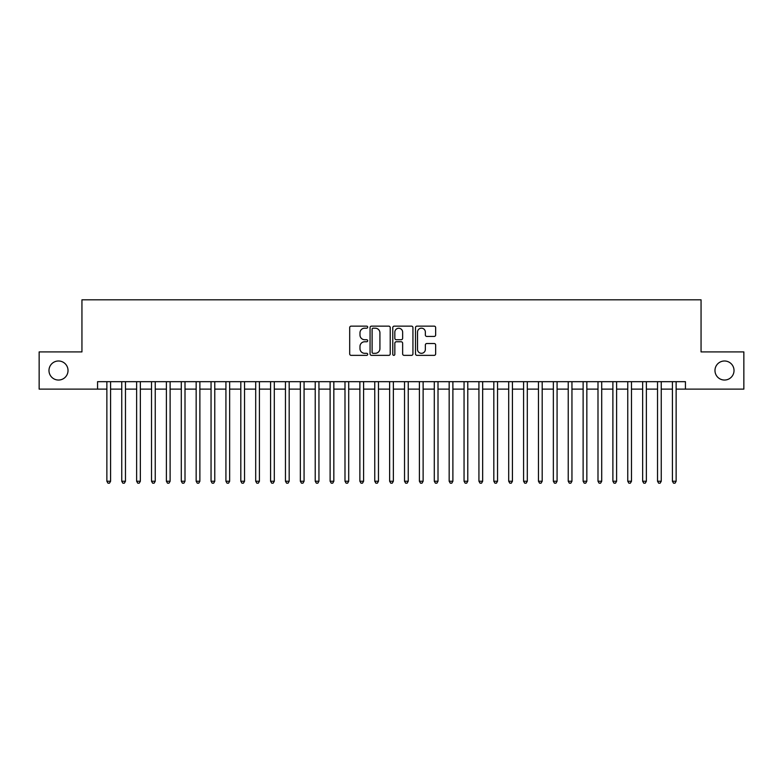 <?xml version="1.0" encoding="UTF-8"?>
<svg xmlns="http://www.w3.org/2000/svg" width="783" height="783" viewBox="0 0 783 783"><rect width="100%" height="100%" fill="white"/><g stroke="black" fill="none" stroke-linecap="round" stroke-linejoin="round"><path stroke-width="1.17" d="M367.687 327.167A1.018 1.018 0 0 0 366.669 326.139L351.146 326.139A1.458 1.458 0 0 0 349.688 327.597L349.688 353.896A1.458 1.458 0 0 0 351.146 355.355L366.669 355.355A1.018 1.018 0 0 0 367.687 354.337A1.018 1.018 0 0 0 366.669 353.309L364.653 353.309A4.678 4.678 0 0 1 359.984 348.641L359.984 346.448A4.678 4.678 0 0 1 364.653 341.77L366.669 341.77A1.018 1.018 0 0 0 367.687 340.752A1.018 1.018 0 0 0 366.669 339.724L364.653 339.724A4.678 4.678 0 0 1 359.984 335.055L359.984 332.863A4.678 4.678 0 0 1 364.653 328.185L366.669 328.185A1.018 1.018 0 0 0 367.687 327.167M714.977 370.516A9.523 9.523 0 0 0 724.5 380.039A9.523 9.523 0 0 0 734.023 370.516A9.523 9.523 0 0 0 724.5 360.992A9.523 9.523 0 0 0 714.977 370.516M48.977 370.516A9.523 9.523 0 0 0 58.5 380.039A9.523 9.523 0 0 0 68.023 370.516A9.523 9.523 0 0 0 58.5 360.992A9.523 9.523 0 0 0 48.977 370.516M434.193 336.436A1.458 1.458 0 0 0 435.651 334.977L435.651 327.597A1.458 1.458 0 0 0 434.193 326.139L416.957 326.139A1.458 1.458 0 0 0 415.499 327.597L415.499 353.896A1.458 1.458 0 0 0 416.957 355.355L434.193 355.355A1.458 1.458 0 0 0 435.651 353.896L435.651 344.99A1.458 1.458 0 0 0 434.193 343.522L426.813 343.522A1.458 1.458 0 0 0 425.355 344.99L425.355 349.404A3.905 3.905 0 0 1 421.45 353.309A3.905 3.905 0 0 1 417.535 349.404L417.535 332.09A3.905 3.905 0 0 1 421.45 328.185A3.905 3.905 0 0 1 425.355 332.09L425.355 334.977A1.458 1.458 0 0 0 426.813 336.436L434.193 336.436M97.562 389.122L39.15 389.122L39.15 351.91L81.941 351.91L81.941 299.82L701.059 299.82L701.059 351.91L743.85 351.91L743.85 389.122L685.438 389.122L685.438 381.673L97.562 381.673L97.562 389.122L106.87 389.122M390.218 327.597A1.458 1.458 0 0 0 388.76 326.139L371.524 326.139A1.458 1.458 0 0 0 370.065 327.597L370.065 353.896A1.458 1.458 0 0 0 371.524 355.355L388.76 355.355A1.458 1.458 0 0 0 390.218 353.896L390.218 327.597M394.24 326.139L411.476 326.139A1.458 1.458 0 0 1 412.935 327.597L412.935 353.896A1.458 1.458 0 0 1 411.476 355.355L404.097 355.355A1.458 1.458 0 0 1 402.638 353.896L402.638 343.238A1.458 1.458 0 0 0 401.18 341.77L396.286 341.77A1.458 1.458 0 0 0 394.828 343.238L394.828 354.337A1.018 1.018 0 0 1 393.8 355.355A1.018 1.018 0 0 1 392.782 354.337L392.782 327.597A1.458 1.458 0 0 1 394.24 326.139M110.589 389.122L121.747 389.122M125.466 389.122L136.633 389.122M140.353 389.122L151.511 389.122M155.24 389.122L166.397 389.122M170.117 389.122L181.284 389.122M185.003 389.122L196.161 389.122M199.88 389.122L211.048 389.122M214.767 389.122L225.925 389.122M229.654 389.122L240.812 389.122M244.531 389.122L255.698 389.122M259.418 389.122L270.575 389.122M274.295 389.122L285.462 389.122M289.181 389.122L300.339 389.122M304.068 389.122L315.226 389.122M318.945 389.122L330.113 389.122M333.832 389.122L344.99 389.122M348.709 389.122L359.877 389.122M363.596 389.122L374.754 389.122M378.473 389.122L389.64 389.122M393.36 389.122L404.527 389.122M408.246 389.122L419.404 389.122M423.123 389.122L434.291 389.122M438.01 389.122L449.168 389.122M452.887 389.122L464.055 389.122M467.774 389.122L478.932 389.122M482.661 389.122L493.819 389.122M497.538 389.122L508.705 389.122M512.425 389.122L523.582 389.122M527.302 389.122L538.469 389.122M542.188 389.122L553.346 389.122M557.075 389.122L568.233 389.122M571.952 389.122L583.12 389.122M586.839 389.122L597.997 389.122M601.716 389.122L612.883 389.122M616.603 389.122L627.76 389.122M631.49 389.122L642.647 389.122M646.366 389.122L657.534 389.122M661.253 389.122L672.411 389.122M676.13 389.122L685.438 389.122M373.129 328.185A1.018 1.018 0 0 0 372.111 329.212L372.111 352.291A1.018 1.018 0 0 0 373.129 353.309L375.253 353.309A4.678 4.678 0 0 0 379.921 348.641L379.921 332.863A4.678 4.678 0 0 0 375.253 328.185L373.129 328.185M402.638 332.168A3.905 3.905 0 0 0 398.733 328.263A3.905 3.905 0 0 0 394.828 332.168L394.828 338.266A1.458 1.458 0 0 0 396.286 339.724L401.18 339.724A1.458 1.458 0 0 0 402.638 338.266L402.638 332.168M110.589 381.673L110.589 481.242L106.87 481.242L106.87 381.673M110.589 481.242L109.473 483.18L107.985 483.18L106.87 481.242M125.466 381.673L125.466 481.242L121.747 481.242L121.747 381.673M125.466 481.242L124.35 483.18L122.862 483.18L121.747 481.242M140.353 381.673L140.353 481.242L136.633 481.242L136.633 381.673M140.353 481.242L139.237 483.18L137.749 483.18L136.633 481.242M155.24 381.673L155.24 481.242L151.511 481.242L151.511 381.673M155.24 481.242L154.124 483.18L152.636 483.18L151.511 481.242M170.117 381.673L170.117 481.242L166.397 481.242L166.397 381.673M170.117 481.242L169.001 483.18L167.513 483.18L166.397 481.242M185.003 381.673L185.003 481.242L181.284 481.242L181.284 381.673M185.003 481.242L183.888 483.18L182.4 483.18L181.284 481.242M199.88 381.673L199.88 481.242L196.161 481.242L196.161 381.673M199.88 481.242L198.765 483.18L197.277 483.18L196.161 481.242M214.767 381.673L214.767 481.242L211.048 481.242L211.048 381.673M214.767 481.242L213.651 483.18L212.164 483.18L211.048 481.242M229.654 381.673L229.654 481.242L225.925 481.242L225.925 381.673M229.654 481.242L228.538 483.18L227.041 483.18L225.925 481.242M244.531 381.673L244.531 481.242L240.812 481.242L240.812 381.673M244.531 481.242L243.415 483.18L241.927 483.18L240.812 481.242M259.418 381.673L259.418 481.242L255.698 481.242L255.698 381.673M259.418 481.242L258.302 483.18L256.814 483.18L255.698 481.242M274.295 381.673L274.295 481.242L270.575 481.242L270.575 381.673M274.295 481.242L273.179 483.18L271.691 483.18L270.575 481.242M289.181 381.673L289.181 481.242L285.462 481.242L285.462 381.673M289.181 481.242L288.066 483.18L286.578 483.18L285.462 481.242M304.068 381.673L304.068 481.242L300.339 481.242L300.339 381.673M304.068 481.242L302.943 483.18L301.455 483.18L300.339 481.242M318.945 381.673L318.945 481.242L315.226 481.242L315.226 381.673M318.945 481.242L317.829 483.18L316.342 483.18L315.226 481.242M333.832 381.673L333.832 481.242L330.113 481.242L330.113 381.673M333.832 481.242L332.716 483.18L331.229 483.18L330.113 481.242M348.709 381.673L348.709 481.242L344.99 481.242L344.99 381.673M348.709 481.242L347.593 483.18L346.106 483.18L344.99 481.242M363.596 381.673L363.596 481.242L359.877 481.242L359.877 381.673M363.596 481.242L362.48 483.18L360.992 483.18L359.877 481.242M378.473 381.673L378.473 481.242L374.754 481.242L374.754 381.673M378.473 481.242L377.357 483.18L375.869 483.18L374.754 481.242M393.36 381.673L393.36 481.242L389.64 481.242L389.64 381.673M393.36 481.242L392.244 483.18L390.756 483.18L389.64 481.242M408.246 381.673L408.246 481.242L404.527 481.242L404.527 381.673M408.246 481.242L407.131 483.18L405.643 483.18L404.527 481.242M423.123 381.673L423.123 481.242L419.404 481.242L419.404 381.673M423.123 481.242L422.008 483.18L420.52 483.18L419.404 481.242M438.01 381.673L438.01 481.242L434.291 481.242L434.291 381.673M438.01 481.242L436.894 483.18L435.407 483.18L434.291 481.242M452.887 381.673L452.887 481.242L449.168 481.242L449.168 381.673M452.887 481.242L451.771 483.18L450.284 483.18L449.168 481.242M467.774 381.673L467.774 481.242L464.055 481.242L464.055 381.673M467.774 481.242L466.658 483.18L465.171 483.18L464.055 481.242M482.661 381.673L482.661 481.242L478.932 481.242L478.932 381.673M482.661 481.242L481.545 483.18L480.057 483.18L478.932 481.242M497.538 381.673L497.538 481.242L493.819 481.242L493.819 381.673M497.538 481.242L496.422 483.18L494.934 483.18L493.819 481.242M512.425 381.673L512.425 481.242L508.705 481.242L508.705 381.673M512.425 481.242L511.309 483.18L509.821 483.18L508.705 481.242M527.302 381.673L527.302 481.242L523.582 481.242L523.582 381.673M527.302 481.242L526.186 483.18L524.698 483.18L523.582 481.242M542.188 381.673L542.188 481.242L538.469 481.242L538.469 381.673M542.188 481.242L541.073 483.18L539.585 483.18L538.469 481.242M557.075 381.673L557.075 481.242L553.346 481.242L553.346 381.673M557.075 481.242L555.959 483.18L554.462 483.18L553.346 481.242M571.952 381.673L571.952 481.242L568.233 481.242L568.233 381.673M571.952 481.242L570.836 483.18L569.349 483.18L568.233 481.242M586.839 381.673L586.839 481.242L583.12 481.242L583.12 381.673M586.839 481.242L585.723 483.18L584.235 483.18L583.12 481.242M601.716 381.673L601.716 481.242L597.997 481.242L597.997 381.673M601.716 481.242L600.6 483.18L599.112 483.18L597.997 481.242M616.603 381.673L616.603 481.242L612.883 481.242L612.883 381.673M616.603 481.242L615.487 483.18L613.999 483.18L612.883 481.242M631.49 381.673L631.49 481.242L627.76 481.242L627.76 381.673M631.49 481.242L630.364 483.18L628.876 483.18L627.76 481.242M646.366 381.673L646.366 481.242L642.647 481.242L642.647 381.673M646.366 481.242L645.251 483.18L643.763 483.18L642.647 481.242M661.253 381.673L661.253 481.242L657.534 481.242L657.534 381.673M661.253 481.242L660.138 483.18L658.65 483.18L657.534 481.242M676.13 381.673L676.13 481.242L672.411 481.242L672.411 381.673M676.13 481.242L675.015 483.18L673.527 483.18L672.411 481.242"/></g></svg>
